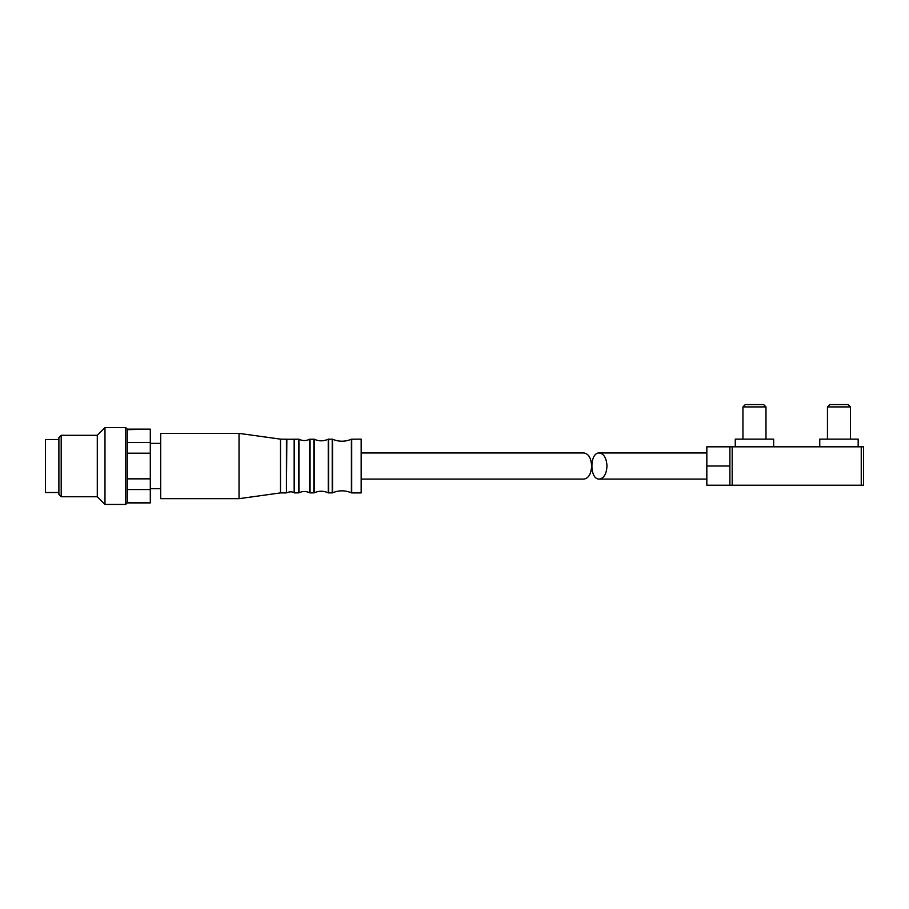 <?xml version="1.0" encoding="UTF-8"?>
<svg xmlns="http://www.w3.org/2000/svg" width="909" height="909" viewBox="0 0 909 909"><rect width="100%" height="100%" fill="white"/><g stroke="black" fill="none" stroke-linecap="round" stroke-linejoin="round"><path stroke-width="1.36" d="M599.304 452.966C589.43 452.33 589.43 479.713 599.304 479.077C603.951 478.293 606.519 473.941 606.985 466.022C606.519 458.102 603.951 453.75 599.304 452.966L706.838 452.966M863.55 485.224L729.893 485.224L729.893 446.819L863.55 446.819L863.55 485.224M729.893 446.819L706.838 446.819L706.838 485.224L729.893 485.224M742.948 406.925L765.992 406.925L763.64 404.573L745.3 404.573L742.948 406.925L742.948 439.138M765.992 406.925L765.992 439.138M773.673 446.819L773.673 439.138L735.267 439.138L735.267 446.819M827.451 406.925L850.494 406.925L848.131 404.573L829.803 404.573L827.451 406.925L827.451 439.138M850.494 406.925L850.494 439.138M858.176 446.819L858.176 439.138L819.759 439.138L819.759 446.819M127.26 429.673L150.303 429.15L127.26 429.15L127.26 502.37L150.303 502.893L127.26 502.893L125.726 504.427L125.726 427.616L104.978 427.616L104.978 504.427L125.726 504.427M127.26 489.542L150.303 489.542L150.303 453.193L127.26 453.193M127.26 478.85L150.303 478.85M127.26 442.501L150.303 442.501L150.303 453.193M150.303 442.501L150.303 429.673M150.303 502.37L150.303 489.542M361.168 452.966L583.942 452.966C588.589 453.75 591.157 458.102 591.623 466.022C591.157 473.941 588.589 478.293 583.942 479.077L361.168 479.077M58.892 439.524L45.45 439.524L45.45 492.519L58.892 492.519M61.198 496.746L61.198 435.297L58.892 437.604L58.892 494.439L61.198 496.746L97.297 496.746L104.978 504.427M61.198 435.297L97.297 435.297L97.297 496.746M97.297 435.297L104.978 427.616M150.303 443.365L160.677 443.365M160.677 433.377L160.677 498.666L239.033 498.666L239.033 433.377L160.677 433.377M239.033 433.377L280.506 439.138L280.506 492.905L239.033 498.666M280.506 439.138L286.835 439.252L286.426 492.905L286.426 439.138M351.715 439.138L351.715 492.905L361.168 492.905L361.168 439.138L351.397 439.206C345.102 441.888 338.818 441.888 332.535 439.206L328.251 439.217C323.57 441.365 318.877 441.365 314.184 439.217L309.708 439.229C306.117 441.001 302.527 441.001 298.936 439.229L286.835 439.252M861.243 485.224L861.243 446.819M732.188 485.224L732.188 446.819M706.838 466.022L729.893 466.022M294.152 439.252L294.152 492.792C294.641 493.132 291.937 490.485 286.835 492.792M294.561 439.138L294.561 492.905L298.936 492.814L298.936 439.229M298.572 439.138L298.572 492.905M309.708 439.229L309.708 492.814C306.117 491.042 302.527 491.042 298.936 492.814M310.071 439.138L310.071 492.905L314.184 492.837L314.184 439.217M313.855 439.138L313.855 492.905M328.251 439.217L328.251 492.837C323.57 490.69 318.877 490.69 314.184 492.837M328.592 439.138L328.592 492.905L332.535 492.837L332.535 439.206M332.217 439.138L332.217 492.905M351.397 439.206L351.397 492.837C345.113 490.156 338.818 490.156 332.535 492.837M599.304 479.077L706.838 479.077M127.26 429.15L125.726 427.616M150.303 488.678L160.677 488.678M280.506 492.905L286.426 492.905"/></g></svg>
